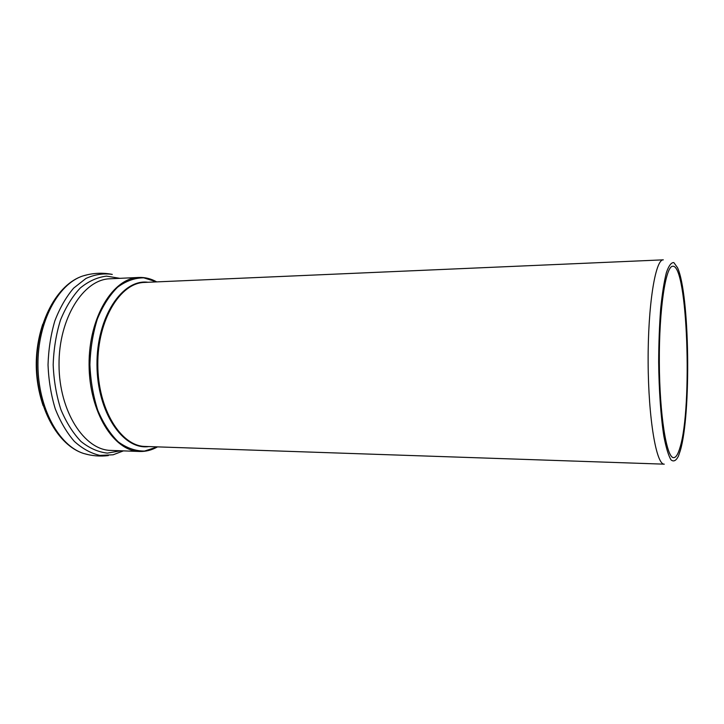 <?xml version="1.0" encoding="UTF-8"?>
<svg xmlns="http://www.w3.org/2000/svg" width="724" height="724" viewBox="0 0 724 724"><rect width="100%" height="100%" fill="white"/><g stroke="black" fill="none" stroke-linecap="round" stroke-linejoin="round"><path stroke-width="1.09" d="M680.053 447.341C692.615 407.042 687.556 264.477 672.813 266.269C665.727 265.608 659.039 309.039 659.329 362.027C659.537 415.015 666.632 458.373 673.709 457.649C675.999 457.586 678.107 454.147 680.053 447.341M680.27 450.717C691.348 414.01 689.701 293.989 677.528 267.699L673.845 262.604C671.284 262.323 668.804 265.645 666.388 272.586C664.107 281.609 662.198 293.691 660.659 308.822C659.419 325.338 658.75 343.076 658.659 362.027C658.967 390.462 660.849 416.961 663.863 436.246C666.044 447.604 668.406 455.459 670.967 459.821C673.537 462.048 676.026 460.826 678.415 456.174L680.27 450.717M141.234 282.749L139.316 282.704M147.977 282.269C122.365 278.713 96.582 317.031 96.98 364.661C97.025 412.3 123.171 450.373 148.755 446.572M145.234 446.455C120.989 446.346 97.876 409.277 97.803 364.661C97.459 320.044 120.22 282.767 144.465 282.423L663.311 259.844C655.374 259.129 647.826 305.392 648.134 362.072C648.36 418.762 656.342 464.953 664.27 464.165L145.234 446.455M156.646 281.889L143.741 277.835C134.764 277.844 126.057 280.966 117.614 287.193C109.605 295.184 102.871 305.736 97.414 318.868C92.944 333.14 90.446 348.416 89.912 364.697C90.6 380.969 93.242 396.227 97.84 410.454C103.432 423.531 110.256 434.029 118.338 441.939C126.836 448.084 135.578 451.124 144.556 451.052L157.416 446.871M38.263 343.502C36.001 357.801 36.073 372.091 38.462 386.372M87.93 274.622L82.898 275.953C58.128 283.871 37.666 321.99 37.947 364.941C38.064 407.893 58.888 445.821 83.731 453.505L88.781 454.79M108.338 455.586C100.075 456.609 91.876 455.921 83.731 453.505C57.63 445.396 36.843 407.449 36.707 364.95C36.444 322.452 56.87 284.297 82.898 275.953C92.681 272.975 102.482 272.459 112.292 274.405C103.46 273.12 94.672 274.477 85.921 278.478L73.64 288.134C66.119 296.976 59.848 307.881 54.852 320.868C50.78 334.76 48.508 349.43 48.028 364.896C48.653 380.353 51.06 395.005 55.259 408.852C60.391 421.793 66.753 432.644 74.364 441.414C82.455 448.717 90.971 453.387 99.921 455.405L113.143 454.781L123.433 450.88M119.849 278.333L106.519 276.125C97.396 277.229 88.654 281.183 80.273 288.007C72.373 296.424 65.766 307.13 60.454 320.144C56.119 334.171 53.694 349.077 53.178 364.869C53.838 380.661 56.409 395.539 60.87 409.522C66.309 422.481 73.015 433.133 80.988 441.477C89.432 448.21 98.22 452.093 107.351 453.115L120.664 450.781M139.678 451.477C113.858 451.305 89.152 412.074 89.079 364.697C88.708 317.329 113.044 277.862 138.863 277.455L110.093 278.776C83.595 279.238 58.653 318.171 59.024 364.842C59.096 411.513 84.4 450.21 110.899 450.418L139.678 451.477C145.868 451.658 151.814 450.12 157.515 446.871M42.743 324.18C33.965 351.375 34.091 378.543 43.123 405.657M138.863 277.455C145.053 277.211 151.008 278.695 156.737 281.889"/></g></svg>
